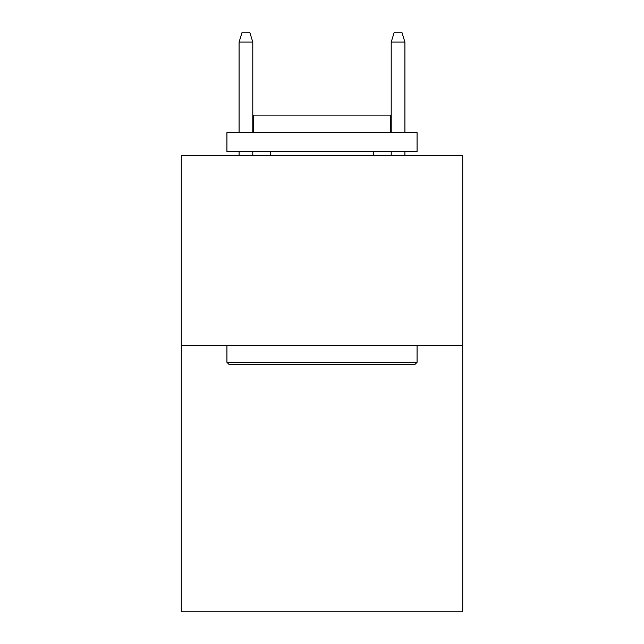 <?xml version="1.0" encoding="UTF-8"?>
<svg xmlns="http://www.w3.org/2000/svg" width="644" height="644" viewBox="0 0 644 644"><rect width="100%" height="100%" fill="white"/><g stroke="black" fill="none" stroke-linecap="round" stroke-linejoin="round"><path stroke-width="0.97" d="M462.714 345.578L462.714 611.8L181.286 611.8L181.286 155.421L462.714 155.421L462.714 345.578L181.286 345.578M229.2 364.593L226.921 362.314L417.079 362.314L414.8 364.593L229.2 364.593M417.079 132.6L417.079 151.622L226.921 151.622L226.921 132.6L417.079 132.6M253.543 132.6L253.543 115.107L390.457 115.107L390.457 132.6M417.079 345.578L417.079 362.314M226.921 345.578L226.921 362.314M373.721 151.622L373.721 155.421M270.279 151.622L270.279 155.421M252.786 132.6L252.786 42.085L239.093 42.085L239.093 132.6M239.093 151.622L239.093 155.421M252.786 151.622L252.786 155.421M239.093 42.085L242.136 32.2L249.743 32.2L252.786 42.085M391.214 42.085L394.257 32.2L401.864 32.2L404.907 42.085L391.214 42.085L391.214 132.6M391.214 151.622L391.214 155.421M404.907 42.085L404.907 132.6M404.907 151.622L404.907 155.421"/></g></svg>
